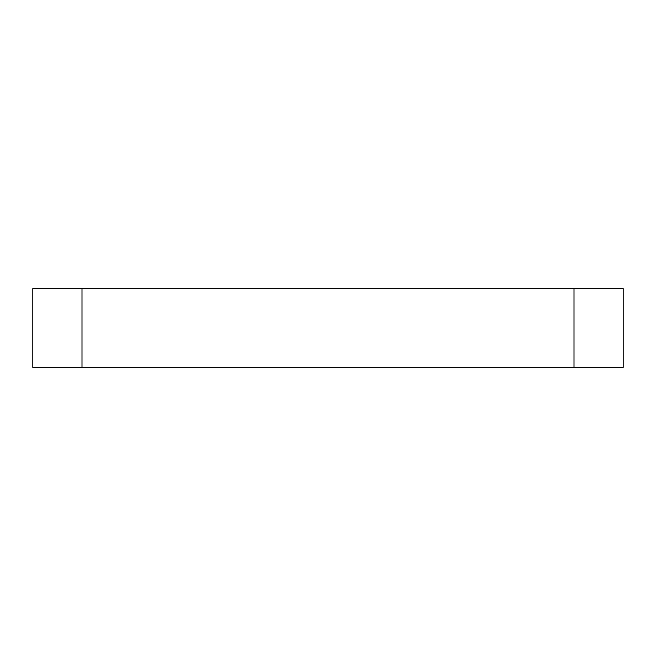 <?xml version="1.0" encoding="UTF-8"?>
<svg xmlns="http://www.w3.org/2000/svg" width="656" height="656" viewBox="0 0 656 656"><rect width="100%" height="100%" fill="white"/><g stroke="black" fill="none" stroke-linecap="round" stroke-linejoin="round"><path stroke-width="0.98" d="M82 288.64L82 367.36L32.8 367.36L32.8 288.64L623.2 288.64L623.2 367.36L574 367.36L574 288.64M82 367.36L574 367.36"/></g></svg>
